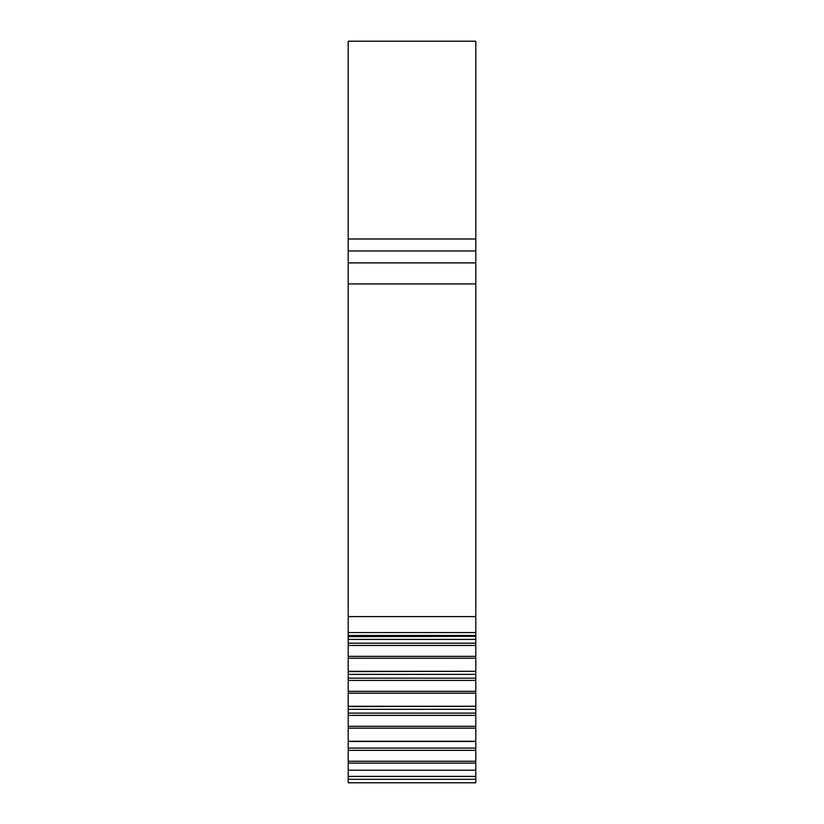 <?xml version="1.0" encoding="UTF-8"?>
<svg xmlns="http://www.w3.org/2000/svg" width="824" height="824" viewBox="0 0 824 824"><rect width="100%" height="100%" fill="white"/><g stroke="black" fill="none" stroke-linecap="round" stroke-linejoin="round"><path stroke-width="1.24" d="M348.202 763.106L348.202 782.8L475.798 782.8L475.798 750.334L348.202 750.334L348.202 763.106L475.798 763.106M348.202 748.079L348.202 741.229L475.798 741.229L475.798 748.079L348.202 748.079L348.202 750.334M475.798 741.518L348.202 741.518M348.202 741.229L348.202 728.148L475.798 728.148L475.798 715.376L348.202 715.376L348.202 728.148M348.202 238.991L475.798 238.991L475.798 41.2L348.202 41.2L348.202 715.376M348.202 706.271L475.798 706.271L348.202 706.559M348.202 671.313L475.798 671.313L348.202 671.601M348.202 636.344L475.798 636.344L348.202 636.643M475.798 238.991L475.798 636.344M348.202 656.378L475.798 656.378L475.798 636.643M475.798 656.378L475.798 671.313M348.202 691.336L475.798 691.336L475.798 671.601M475.798 691.336L475.798 706.271M475.798 715.376L475.798 706.559M475.798 741.229L475.798 728.148M475.798 748.079L475.798 750.334M348.202 776.414L475.798 776.414M348.202 770.213L475.798 770.213M475.798 713.12L348.202 713.12M475.798 709.32L348.202 709.32M475.798 680.418L348.202 680.418M475.798 678.162L348.202 678.162M475.798 674.351L348.202 674.351M475.798 645.46L348.202 645.46M475.798 643.204L348.202 643.204M475.798 639.393L348.202 639.393M348.202 635.448L475.798 635.448M348.202 262.897L475.798 262.897M348.202 779.298L475.798 779.298M348.202 761.252L475.798 761.252M348.202 726.294L475.798 726.294M348.202 693.19L475.798 693.19M348.202 658.232L475.798 658.232M348.202 632.564L475.798 632.564M348.202 616.599L475.798 616.599M348.202 283.93L475.798 283.93M348.202 250.949L475.798 250.949"/></g></svg>
